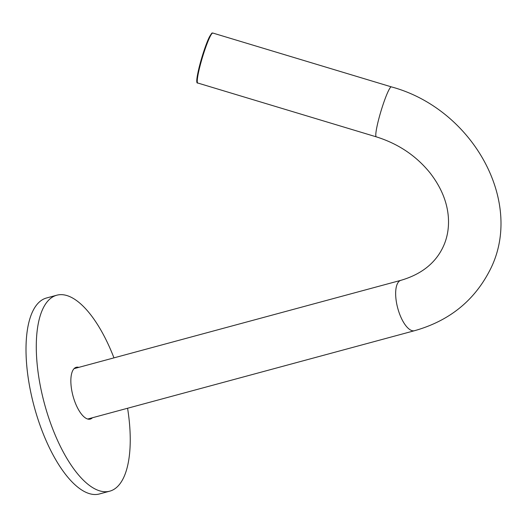 <?xml version="1.0" encoding="UTF-8"?>
<svg xmlns="http://www.w3.org/2000/svg" width="527" height="527" viewBox="0 0 527 527"><rect width="100%" height="100%" fill="white"/><g stroke="black" fill="none" stroke-linecap="round" stroke-linejoin="round"><path stroke-width="0.79" d="M90.38 418.306A26.824 10.626 -105.1 0 1 89.195 419.242M109.741 491.177L99.458 493.957A101.494 40.21 -105.1 0 1 40.434 426.383A101.494 40.21 -105.1 0 1 33.122 310.495A101.494 40.21 -105.1 0 1 46.501 297.992L56.784 295.212A101.494 40.21 74.9 0 0 43.398 307.715A101.494 40.21 74.9 0 0 50.717 423.603A101.494 40.21 74.9 0 0 109.741 491.177A101.494 40.21 74.9 0 0 123.12 478.674A101.494 40.21 74.9 0 0 127.58 408.254M113.964 357.866A101.494 40.21 74.9 0 0 56.784 295.212M78.819 367.359A26.824 10.626 74.9 0 0 76.263 367.299A26.824 10.626 74.9 0 0 72.726 370.606A26.824 10.626 74.9 0 0 74.663 401.231A26.824 10.626 74.9 0 0 90.262 419.09A26.824 10.626 74.9 0 0 92.436 417.753M75.097 367.813A30.882 12.233 -105.1 0 1 75.572 368.241M89.188 418.629A30.882 12.233 -105.1 0 1 88.991 419.235M75.269 367.708A26.824 10.626 -105.1 0 1 76.764 367.918M74.083 368.643L400.922 280.318A26.1 10.342 74.9 0 0 397.483 283.533A26.1 10.342 74.9 0 0 401.33 318.124A26.1 10.342 74.9 0 0 414.538 330.706C448.372 321.187 473.154 301.661 488.885 272.13C526.071 203.916 473.141 108.839 391.37 86.876L212.836 33.043A26.1 2.938 106.8 0 0 210.174 36.442A26.1 2.938 106.8 0 0 200.504 64.149A26.1 2.938 106.8 0 0 197.763 83.016C193.58 84.689 203.488 48.359 209.548 36.659C213.073 30.981 211.689 33.748 212.836 33.043M400.922 280.318C420.684 274.527 434.492 263.922 442.337 248.507C447.074 239.199 449.09 228.876 448.378 217.519C447.311 202.177 441.178 187.276 429.979 172.823C416.113 155.722 398.221 143.726 376.298 136.849A26.1 2.938 -73.2 0 1 379.038 117.982A26.1 2.938 -73.2 0 1 388.709 90.269A26.1 2.938 -73.2 0 1 391.37 86.876M197.342 82.284A25.52 2.872 -73.2 0 1 200.102 63.675A25.52 2.872 -73.2 0 1 209.509 36.752M376.298 136.849L197.763 83.016M87.699 419.031L414.538 330.706"/></g></svg>
